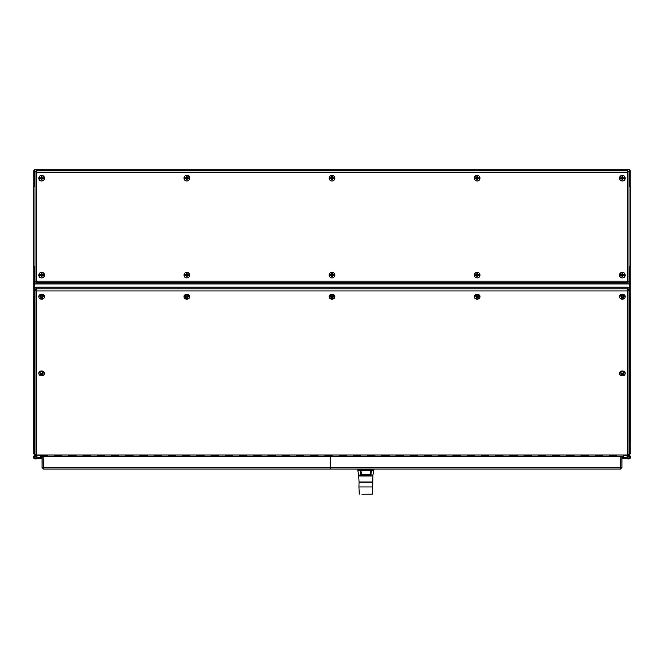 <?xml version="1.0" encoding="UTF-8"?>
<svg xmlns="http://www.w3.org/2000/svg" width="664" height="664" viewBox="0 0 664 664"><rect width="100%" height="100%" fill="white"/><g stroke="black" fill="none" stroke-linecap="round" stroke-linejoin="round"><path stroke-width="1" d="M34.254 170.797L33.2 170.797L33.2 266.679L34.976 266.679L34.976 186.642L34.254 186.642L34.254 169.743L629.746 169.743L629.746 186.642L629.024 186.642L629.024 266.679L630.8 266.679L629.746 266.679L629.746 296.102L630.8 296.102L630.8 283.163L629.746 283.163M33.266 440.323L33.2 453.263L34.254 453.263M33.2 440.323L33.2 440.024A1.494 1.013 0 0 0 34.694 441.037L34.694 296.816A1.494 1.013 180 0 1 33.266 296.102M33.2 296.102L34.254 296.102L34.254 266.679L33.2 266.679L33.2 440.024M33.2 186.642L34.254 186.642L33.2 186.642M34.254 454.251A1.494 1.494 0 0 1 33.266 453.263M35.051 454.317L34.254 454.317L34.254 440.987M34.254 283.163L33.2 283.163M34.976 296.102L34.478 296.069M629.746 440.987L629.024 441.103M630.8 283.163L630.8 186.642L629.746 186.642L630.8 186.642L630.8 170.797L629.746 170.797M630.8 296.102L630.8 453.263L629.746 453.263M629.522 296.069L629.024 296.102M630.8 440.024L630.8 440.024A1.494 1.013 0 0 1 629.306 441.037L629.024 441.037M630.734 453.263A1.494 1.494 0 0 1 629.746 454.251M630.734 296.102A1.494 1.013 180 0 1 629.306 296.816L629.306 441.037M629.024 441.817L629.746 441.817L629.746 454.317L629.306 454.317M629.746 441.817L629.746 441.103M34.976 441.103L34.254 441.103M34.254 441.817L34.976 441.817M620.433 469.025L620.865 456.575L621.927 456.575L621.927 467.531L620.433 469.025L330.249 469.025L330.249 456.575L620.865 456.575L620.782 467.971M621.927 467.531L330.249 467.531M360.735 474.486L361.108 475.092L361.581 474.801L360.784 474.818L360.154 470.552L357.821 470.552L358.261 470.021M360.95 470.021L360.95 470.552L360.154 470.552L360.577 470.021M371.051 470.021L371.483 470.469L370.844 474.818L370.055 474.801L370.529 475.092L370.894 474.486M370.379 486.944L372.703 486.944L372.927 475.1L370.844 474.818L372.902 475.216L373.815 470.552L370.686 470.552L370.686 470.021M360.784 474.818L359.282 475.109M371.981 476.005L372.902 475.216L371.981 476.005L359.647 476.005L358.726 475.216L370.529 475.092M361.108 475.092L359.166 475.466L359.647 476.005L363.391 475.955M357.821 470.552L358.734 475.308M367.516 475.947L370.263 475.98M372.587 482.089L359.05 482.089L358.709 475.183M369.69 494.24L372.388 494.149L372.703 486.944L358.933 486.944L359.05 482.089M361.946 494.24L372.388 494.149M36.479 455.023L627.521 455.023A1.494 1.013 -0 0 0 629.024 454.01L629.024 289.595L627.521 290.932L627.961 287.122L36.039 287.122L36.479 290.932L34.976 289.595L34.976 454.01A1.494 1.013 -0 0 0 36.479 455.023L36.479 290.932L627.521 290.932L627.521 455.023M627.97 287.902L629.024 287.902L629.024 289.595L627.97 289.595L627.961 288.815L36.039 288.815L36.039 289.587L34.976 289.595L34.976 287.902L36.03 287.902M616.781 455.023L616.781 456.475L623.687 456.475L623.687 455.023M47.642 455.023L47.642 456.475L54.539 456.475L54.539 455.023L54.539 456.475L61.445 456.475L61.445 455.678M61.868 455.023L61.868 456.475L68.774 456.475L68.774 455.023L68.774 456.475L75.671 456.475L75.671 455.678M76.103 455.023L76.103 456.475L83 456.475L83 455.023L83 456.475L89.897 456.475L89.897 455.678M90.329 455.023L90.329 456.475L97.226 456.475L97.226 455.023L97.226 456.475L104.132 456.475L104.132 455.678M104.555 455.023L104.555 456.475L111.461 456.475L111.461 455.023L111.461 456.475L118.358 456.475L118.358 455.678M118.781 455.023L118.781 456.475L125.687 456.475L125.687 455.023L125.687 456.475L132.584 456.475L132.584 455.678M133.016 455.023L133.016 456.475L139.913 456.475L139.913 455.023L139.913 456.475L146.819 456.475L146.819 455.678M147.242 455.023L147.242 456.475L154.139 456.475L154.139 455.023L154.139 456.475L161.045 456.475L161.045 455.678M161.468 455.023L161.468 456.475L168.374 456.475L168.374 455.023L168.374 456.475L175.271 456.475L175.271 455.678M175.703 455.023L175.703 456.475L182.6 456.475L182.6 455.023L182.6 456.475L189.497 456.475L189.497 455.678M189.929 455.023L189.929 456.475L196.826 456.475L196.826 455.023L196.826 456.475L203.732 456.475L203.732 455.678M204.155 455.023L204.155 456.475L211.061 456.475L211.061 455.023L211.061 456.475L217.958 456.475L217.958 455.678M218.381 455.023L218.381 456.475L225.287 456.475L225.287 455.023L225.287 456.475L232.184 456.475L232.184 455.678M232.616 455.023L232.616 456.475L239.513 456.475L239.513 455.023L239.513 456.475L246.419 456.475L246.419 455.678M246.842 455.023L246.842 456.475L253.739 456.475L253.739 455.023L253.739 456.475L260.645 456.475L260.645 455.678M261.068 455.023L261.068 456.475L267.974 456.475L267.974 455.023L267.974 456.475L274.871 456.475L274.871 455.678M275.303 455.023L275.303 456.475L282.2 456.475L282.2 455.023L282.2 456.475L289.097 456.475L289.097 455.678M289.529 455.023L289.529 456.475L296.426 456.475L296.426 455.023L296.426 456.475L303.332 456.475L303.332 455.678M303.755 455.023L303.755 456.475L310.661 456.475L310.661 455.023L310.661 456.475L317.558 456.475L317.558 455.678M317.981 455.023L317.981 456.475L324.887 456.475L324.887 455.023L324.887 456.475L331.784 456.475L331.784 455.678M332.216 455.023L332.216 456.475L339.113 456.475L339.113 455.023L339.113 456.475L346.019 456.475L346.019 455.678M346.442 455.023L346.442 456.475L353.339 456.475L353.339 455.023L353.339 456.475L360.245 456.475L360.245 455.678M360.668 455.023L360.668 456.475L367.574 456.475L367.574 455.023L367.574 456.475L374.471 456.475L374.471 455.678M374.903 455.023L374.903 456.475L381.8 456.475L381.8 455.023L381.8 456.475L388.697 456.475L388.697 455.678M389.129 455.023L389.129 456.475L396.026 456.475L396.026 455.023L396.026 456.475L402.932 456.475L402.932 455.678M403.355 455.023L403.355 456.475L410.261 456.475L410.261 455.023L410.261 456.475L417.158 456.475L417.158 455.678M417.581 455.023L417.581 456.475L424.487 456.475L424.487 455.023L424.487 456.475L431.384 456.475L431.384 455.678M431.816 455.023L431.816 456.475L438.713 456.475L438.713 455.023L438.713 456.475L445.619 456.475L445.619 455.678M446.042 455.023L446.042 456.475L452.939 456.475L452.939 455.023L452.939 456.475L459.845 456.475L459.845 455.678M460.268 455.023L460.268 456.475L467.174 456.475L467.174 455.023L467.174 456.475L474.071 456.475L474.071 455.678M474.503 455.023L474.503 456.475L481.4 456.475L481.4 455.023L481.4 456.475L488.297 456.475L488.297 455.678M488.729 455.023L488.729 456.475L495.626 456.475L495.626 455.023L495.626 456.475L502.532 456.475L502.532 455.678M502.955 455.023L502.955 456.475L509.861 456.475L509.861 455.023L509.861 456.475L516.758 456.475L516.758 455.678M517.181 455.023L517.181 456.475L524.087 456.475L524.087 455.023L524.087 456.475L530.984 456.475L530.984 455.678M531.416 455.023L531.416 456.475L538.313 456.475L538.313 455.023L538.313 456.475L545.219 456.475L545.219 455.678M545.642 455.023L545.642 456.475L552.539 456.475L552.539 455.023L552.539 456.475L559.445 456.475L559.445 455.678M559.868 455.023L559.868 456.475L566.774 456.475L566.774 455.023L566.774 456.475L573.671 456.475L573.671 455.678M574.103 455.023L574.103 456.475L581 456.475L581 455.023L581 456.475L587.897 456.475L587.897 455.678M588.329 455.023L588.329 456.475L595.226 456.475L595.226 455.023L595.226 456.475L602.132 456.475L602.132 455.678M602.555 455.023L602.555 456.475L609.461 456.475L609.461 455.023L609.461 456.475L616.358 456.475L616.358 455.678M40.313 455.023L40.313 456.475L47.219 456.475L47.219 455.678M36.263 289.886L36.03 287.487M627.737 289.886L627.97 287.487M41.16 373.575L41.085 374.371L39.558 375.135A2.739 2.017 -0 0 1 38.919 374.023L38.819 373.276A2.839 2.092 -0 0 1 39.549 371.666A2.839 2.092 -0 0 1 42.803 371.168A2.839 2.092 -0 0 1 44.471 373.276L44.38 374.023A2.739 2.017 -0 0 1 40.072 375.484L39.541 374.977M38.919 374.023A2.739 2.017 -0 0 1 39.624 372.462A2.739 2.017 -0 0 1 43.226 372.18L43.741 372.521A2.739 2.017 -0 0 1 44.38 374.023M43.226 372.18L41.774 373.815L40.62 373.093A1.701 1.253 -0 0 0 40.197 373.442L40.321 373.467A1.544 1.137 -0 0 1 40.346 373.434L40.346 373.434A1.544 1.137 -0 0 1 40.687 373.16M40.197 373.442L41.085 374.371M43.741 372.521L42.214 374.114L42.147 373.45L42.214 374.114M42.23 374.338L43.094 374.762A1.701 1.253 -0 0 1 42.67 375.102L41.525 374.67L40.072 375.484M40.72 373.01L40.321 373.467M43.011 373.359L43.758 372.346M40.056 375.326L40.761 374.728L40.761 375.168M41.425 373.6L40.853 375.027M42.67 375.102L41.915 373.583M42.953 373.409L42.297 372.869M42.894 373.375L43.011 372.919M40.853 374.637L40.637 374.214M621.786 374.371L620.259 375.135A2.739 2.017 -0 0 1 619.62 374.023L619.529 373.276A2.839 2.092 -0 0 1 620.259 371.666A2.839 2.092 -0 0 1 623.504 371.168A2.839 2.092 -0 0 1 625.181 373.276L625.081 374.023A2.739 2.017 -0 0 1 620.774 375.484L620.242 374.977M619.62 374.023A2.739 2.017 -0 0 1 620.325 372.462A2.739 2.017 -0 0 1 623.928 372.18L624.442 372.521A2.739 2.017 -0 0 1 625.081 374.023M623.928 372.18L622.475 373.815L621.33 373.093A1.701 1.253 -0 0 0 620.906 373.442L621.031 373.467A1.544 1.137 -0 0 1 621.056 373.434L621.056 373.434A1.544 1.137 -0 0 1 621.396 373.16M621.819 373.541L621.77 374.147L620.906 373.442M624.442 372.521L622.915 374.114L622.849 373.45M622.932 374.338L623.803 374.762A1.701 1.253 -0 0 1 623.38 375.102L622.226 374.67L620.774 375.484M621.429 373.01L621.031 373.467M623.712 373.359L624.459 372.346M620.757 375.326L621.471 374.728L621.471 375.168M622.126 373.6L621.554 375.027M623.38 375.102L622.624 373.583M623.654 373.409L623.006 372.869M623.596 373.375L623.712 372.919M621.554 374.637L621.338 374.214M41.085 297.679L39.558 298.435A2.739 2.017 -0 0 1 38.919 297.323L38.819 296.584A2.839 2.092 -0 0 1 39.549 294.965A2.839 2.092 -0 0 1 42.803 294.467A2.839 2.092 -0 0 1 44.471 296.584L44.38 297.323A2.739 2.017 -0 0 1 40.072 298.783L39.541 298.285M38.919 297.323A2.739 2.017 -0 0 1 39.624 295.771A2.739 2.017 -0 0 1 43.226 295.48L43.741 295.82A2.739 2.017 -0 0 1 44.38 297.323M43.226 295.48L41.774 297.115L40.62 296.401A1.701 1.253 -0 0 0 40.197 296.742L40.321 296.767A1.544 1.137 -0 0 1 40.346 296.733L40.346 296.733A1.544 1.137 -0 0 1 40.687 296.459M41.118 296.841L41.068 297.447L40.197 296.742M43.741 295.82L42.214 297.414L42.147 296.758L42.214 297.414M42.23 297.638L43.094 298.061A1.701 1.253 -0 0 1 42.67 298.402L41.525 297.97L40.072 298.783M40.72 296.31L40.321 296.767M43.011 296.659L43.758 295.646M40.056 298.626L40.761 298.028L40.761 298.468M40.761 298.028L40.803 298.443M41.425 296.899L40.853 298.335M42.67 298.402L41.915 296.883M42.953 296.708L42.297 296.169M42.894 296.683L43.011 296.219M40.853 297.937L40.637 297.513M621.786 297.679L620.259 298.435A2.739 2.017 -0 0 1 619.62 297.323L619.529 296.584A2.839 2.092 -0 0 1 620.259 294.965A2.839 2.092 -0 0 1 623.504 294.467A2.839 2.092 -0 0 1 625.181 296.584L625.081 297.323A2.739 2.017 -0 0 1 620.774 298.783L620.242 298.285M619.62 297.323A2.739 2.017 -0 0 1 620.325 295.771A2.739 2.017 -0 0 1 623.928 295.48L624.442 295.82A2.739 2.017 -0 0 1 625.081 297.323M623.928 295.48L622.475 297.115L621.33 296.401A1.701 1.253 -0 0 0 620.906 296.742L621.031 296.767A1.544 1.137 -0 0 1 621.056 296.733L621.056 296.733A1.544 1.137 -0 0 1 621.396 296.459M621.819 296.841L621.77 297.447L620.906 296.742M624.442 295.82L622.915 297.414L622.849 296.758M622.932 297.638L623.803 298.061A1.701 1.253 -0 0 1 623.38 298.402L622.226 297.97L620.774 298.783M621.429 296.31L621.031 296.767M623.712 296.659L624.459 295.646M620.757 298.626L621.471 298.028L621.471 298.468M621.471 298.028L621.512 298.443M622.126 296.899L621.554 298.335M623.38 298.402L622.624 296.883M623.654 296.708L623.006 296.169M623.596 296.683L623.712 296.219M621.554 297.937L621.338 297.513M186.26 297.679L184.75 298.451A2.739 2.017 -0 0 1 184.094 297.323L183.994 296.584A2.839 2.092 -0 0 1 186.825 294.285A2.839 2.092 -0 0 1 189.647 296.584L189.555 297.323A2.739 2.017 -0 0 1 188.867 298.485A2.739 2.017 -0 0 1 185.264 298.792L184.733 298.294M184.094 297.323A2.739 2.017 -0 0 1 185.439 295.389A2.739 2.017 -0 0 1 188.385 295.472L188.9 295.812A2.739 2.017 -0 0 1 189.555 297.323M186.601 296.899L185.995 298.443L187.007 297.962L187.862 298.402L187.099 296.883M185.995 298.443L185.264 298.792M188.9 295.812L187.406 297.638L187.331 296.733L187.389 297.414M187.406 297.638L188.277 298.053A1.701 1.253 -0 0 1 187.862 298.402M186.293 296.849L186.244 297.455L185.497 296.775A1.544 1.137 -0 0 1 185.53 296.733L185.53 296.733A1.544 1.137 -0 0 1 185.854 296.468M185.372 296.75A1.701 1.253 -0 0 1 185.787 296.401L186.949 297.115L188.385 295.472M188.178 296.21L188.916 295.629M185.248 298.634L185.953 298.036L185.953 298.476M185.895 296.318L185.497 296.775M186.036 297.945L185.82 297.522M331.436 297.679L329.925 298.451A2.739 2.017 -0 0 1 329.269 297.323L329.178 296.584A2.839 2.092 -0 0 1 332 294.285A2.839 2.092 -0 0 1 334.822 296.584L334.731 297.323A2.739 2.017 -0 0 1 334.042 298.485A2.739 2.017 -0 0 1 330.44 298.792L329.908 298.294M329.269 297.323A2.739 2.017 -0 0 1 330.614 295.389A2.739 2.017 -0 0 1 333.56 295.472L334.075 295.812A2.739 2.017 -0 0 1 334.731 297.323M331.776 296.899L331.17 298.443L332.183 297.962L333.037 298.402L332.274 296.883M331.17 298.443L330.44 298.792M334.075 295.812L332.581 297.638L332.506 296.733L332.564 297.414M332.581 297.638L333.452 298.053A1.701 1.253 -0 0 1 333.037 298.402M331.469 296.849L331.419 297.455L330.672 296.775A1.544 1.137 -0 0 1 330.705 296.733L330.705 296.733A1.544 1.137 -0 0 1 331.029 296.468M330.547 296.75A1.701 1.253 -0 0 1 330.962 296.401L332.124 297.115L333.56 295.472M333.353 296.21L334.092 295.629M330.431 298.634L331.128 298.036L331.128 298.476M331.07 296.318L330.672 296.775M331.212 297.945L330.996 297.522M476.611 297.679L475.1 298.451A2.739 2.017 -0 0 1 474.445 297.323L474.353 296.584A2.839 2.092 -0 0 1 477.175 294.285A2.839 2.092 -0 0 1 480.006 296.584L479.906 297.323A2.739 2.017 -0 0 1 479.217 298.485A2.739 2.017 -0 0 1 475.615 298.792L475.084 298.294M474.445 297.323A2.739 2.017 -0 0 1 475.789 295.389A2.739 2.017 -0 0 1 478.736 295.472L479.25 295.812A2.739 2.017 -0 0 1 479.906 297.323M476.951 296.899L476.345 298.443L477.358 297.962L478.213 298.402L477.449 296.883M476.345 298.443L475.615 298.792M479.25 295.812L477.756 297.638L477.682 296.733L477.74 297.414M477.756 297.638L478.628 298.053A1.701 1.253 -0 0 1 478.213 298.402M476.644 296.849L476.594 297.455L475.847 296.775A1.544 1.137 -0 0 1 475.88 296.733L475.88 296.733A1.544 1.137 -0 0 1 476.204 296.468M475.723 296.75A1.701 1.253 -0 0 1 476.138 296.401L477.3 297.115L478.736 295.472M478.528 296.21L479.267 295.629M475.607 298.634L476.304 298.036L476.304 298.476M476.246 296.318L475.847 296.775M476.387 297.945L476.171 297.522M357.813 469.025L357.813 470.021L373.824 470.021L373.824 469.025M34.254 296.069L34.976 296.069M629.024 296.069L629.746 296.069M36.479 172.134L34.976 171.702L34.976 281.619L36.479 281.187L36.039 282.681L627.961 282.681L627.521 281.187L629.024 281.619L629.024 171.702L627.521 172.134L627.961 170.631L36.039 170.631L36.479 172.134L36.479 281.187L627.521 281.187L627.521 172.134L36.479 172.134M629.024 281.619L627.97 281.619L627.961 282.681M36.039 282.681L36.039 281.636L34.976 281.619M34.976 171.702L36.03 171.702L36.039 170.631M627.961 170.631L627.961 171.685L629.024 171.702M622.351 175.354A2.839 2.839 0 0 1 624.807 179.612A2.839 2.839 0 0 1 619.894 179.612A2.839 2.839 0 0 1 622.351 175.354M619.612 177.844L619.628 177.844A2.739 2.739 0 0 1 625.073 177.844L625.073 178.541A2.739 2.739 0 0 1 619.628 178.541L619.612 177.844L621.836 177.894L622.052 176.674A1.544 1.544 0 0 1 622.658 176.674L622.874 178.027L625.073 177.844L622.865 177.894L622.658 176.674M623.903 178.5L625.09 178.541L622.865 178.492L622.658 179.712A1.544 1.544 0 0 1 622.052 179.712L621.836 178.359L619.628 178.541M622.666 179.869A1.701 1.701 0 0 1 622.035 179.869L621.836 178.492L619.612 178.541M620.682 177.869L621.836 178.027L622.052 176.674M623.869 178.5L622.517 178.716L622.658 179.712M623.587 177.952L623.587 178.442M623.413 178.4A1.079 1.079 0 0 0 623.413 177.985M622.558 179.255A1.079 1.079 0 0 1 622.143 179.255M621.288 178.4A1.079 1.079 0 0 1 621.288 177.985M622.143 177.13A1.079 1.079 0 0 1 622.558 177.13M621.122 178.442L621.122 177.952M622.351 272.29A2.839 2.839 0 0 1 624.807 276.548A2.839 2.839 0 0 1 619.894 276.548A2.839 2.839 0 0 1 622.351 272.29M619.612 274.78L619.628 274.78A2.739 2.739 0 0 1 625.073 274.78L625.073 275.477A2.739 2.739 0 0 1 619.628 275.477L619.612 274.78L621.836 274.83L622.052 273.609A1.544 1.544 0 0 1 622.658 273.609L622.874 274.962L625.073 274.78L622.865 274.83L622.658 273.609M623.903 275.435L625.09 275.477L622.865 275.427L622.658 276.639A1.544 1.544 0 0 1 622.052 276.639L621.836 275.294L619.628 275.477M622.666 276.797A1.701 1.701 0 0 1 622.035 276.797L621.836 275.427L619.612 275.477M620.682 274.805L621.836 274.962L622.052 273.609M623.869 275.427L622.517 275.643L622.658 276.639M623.587 274.879L623.587 275.369M623.413 275.336A1.079 1.079 0 0 0 623.413 274.921M622.558 276.191A1.079 1.079 0 0 1 622.143 276.191M621.288 275.336A1.079 1.079 0 0 1 621.288 274.921M622.143 274.066A1.079 1.079 0 0 1 622.558 274.066M621.122 275.369L621.122 274.879M477.175 175.354A2.839 2.839 0 0 1 479.632 179.612A2.839 2.839 0 0 1 474.719 179.612A2.839 2.839 0 0 1 477.175 175.354M474.436 177.844L474.453 177.844A2.739 2.739 0 0 1 479.898 177.844L479.898 178.541A2.739 2.739 0 0 1 474.453 178.541L474.436 177.844L476.661 177.894L476.876 176.674A1.544 1.544 0 0 1 477.482 176.674L477.69 178.027L479.898 177.844L477.69 177.894L477.482 176.674M478.727 178.5L479.914 178.541L477.69 178.492L477.482 179.712A1.544 1.544 0 0 1 476.876 179.712L476.661 178.359L474.453 178.541M477.491 179.869A1.701 1.701 0 0 1 476.86 179.869L476.661 178.492L474.436 178.541M475.507 177.869L476.661 178.027L476.876 176.674M478.694 178.5L477.69 178.359L477.482 179.712M478.412 177.952L478.412 178.442M478.238 178.4A1.079 1.079 0 0 0 478.238 177.985M477.383 179.255A1.079 1.079 0 0 1 476.968 179.255M476.113 178.4A1.079 1.079 0 0 1 476.113 177.985M476.968 177.13A1.079 1.079 0 0 1 477.383 177.13M475.947 178.442L475.947 177.952M477.175 272.29A2.839 2.839 0 0 1 479.632 276.548A2.839 2.839 0 0 1 474.719 276.548A2.839 2.839 0 0 1 477.175 272.29M474.436 274.78L474.453 274.78A2.739 2.739 0 0 1 479.898 274.78L479.898 275.477A2.739 2.739 0 0 1 474.453 275.477L474.436 274.78L476.661 274.83L476.876 273.609A1.544 1.544 0 0 1 477.482 273.609L477.69 274.962L479.898 274.78L477.69 274.83L477.482 273.609M478.727 275.435L479.914 275.477L477.69 275.427L477.482 276.639A1.544 1.544 0 0 1 476.876 276.639L476.661 275.294L474.453 275.477M477.491 276.797A1.701 1.701 0 0 1 476.86 276.797L476.661 275.427L474.436 275.477M475.507 274.805L476.661 274.962L476.876 273.609M478.694 275.427L477.69 275.294L477.482 276.639M478.412 274.879L478.412 275.369M478.238 275.336A1.079 1.079 0 0 0 478.238 274.921M477.383 276.191A1.079 1.079 0 0 1 476.968 276.191M476.113 275.336A1.079 1.079 0 0 1 476.113 274.921M476.968 274.066A1.079 1.079 0 0 1 477.383 274.066M475.947 275.369L475.947 274.879M332 175.354A2.839 2.839 0 0 1 334.457 179.612A2.839 2.839 0 0 1 329.543 179.612A2.839 2.839 0 0 1 332 175.354M329.278 177.844L329.278 177.844A2.739 2.739 0 0 1 334.722 177.844L334.722 178.541A2.739 2.739 0 0 1 329.278 178.541L329.261 177.844L331.485 177.894L331.701 176.674A1.544 1.544 0 0 1 332.299 176.674L332.515 178.027L334.722 177.844L332.515 177.894L332.299 176.674M333.237 177.952L333.237 178.442L334.739 178.541L332.515 178.492L332.299 179.712A1.544 1.544 0 0 1 331.701 179.712L331.485 178.359L329.278 178.541L331.485 178.492L331.701 179.712M330.332 177.869L331.485 178.027L331.701 176.674M333.237 178.442L332.166 178.716L332.299 179.712M333.062 178.4A1.079 1.079 0 0 0 333.062 177.985M332.207 179.255A1.079 1.079 0 0 1 331.792 179.255M330.938 178.4A1.079 1.079 0 0 1 330.938 177.985M331.792 177.13A1.079 1.079 0 0 1 332.207 177.13M330.763 178.442L330.763 177.952M332 272.29A2.839 2.839 0 0 1 334.457 276.548A2.839 2.839 0 0 1 329.543 276.548A2.839 2.839 0 0 1 332 272.29M329.278 274.78L329.278 274.78A2.739 2.739 0 0 1 334.722 274.78L334.722 275.477A2.739 2.739 0 0 1 329.278 275.477L329.261 274.78L331.485 274.83L331.701 273.609A1.544 1.544 0 0 1 332.299 273.609L332.515 274.962L334.722 274.78L332.515 274.83L332.299 273.609M333.237 274.879L333.237 275.369L334.739 275.477L332.515 275.427L332.299 276.639A1.544 1.544 0 0 1 331.701 276.639L331.485 275.294L329.278 275.477L331.485 275.427L331.701 276.639M330.332 274.805L331.485 274.962L331.701 273.609M333.237 275.369L332.166 275.643L332.299 276.639M333.062 275.336A1.079 1.079 0 0 0 333.062 274.921M332.207 276.191A1.079 1.079 0 0 1 331.792 276.191M330.938 275.336A1.079 1.079 0 0 1 330.938 274.921M331.792 274.066A1.079 1.079 0 0 1 332.207 274.066M330.763 275.369L330.763 274.879M186.825 175.354A2.839 2.839 0 0 1 189.281 179.612A2.839 2.839 0 0 1 184.368 179.612A2.839 2.839 0 0 1 186.825 175.354M184.102 177.844L184.102 177.844A2.739 2.739 0 0 1 189.547 177.844L189.547 178.541A2.739 2.739 0 0 1 184.102 178.541L184.086 177.844L186.31 177.894L186.518 176.674A1.544 1.544 0 0 1 187.123 176.674L187.339 178.027L189.547 177.844M189.564 177.844L187.339 177.894L187.123 176.674M189.547 178.541L187.339 178.492L187.123 179.712A1.544 1.544 0 0 1 186.518 179.712L186.31 178.359L184.102 178.541L186.31 178.492L186.518 179.712M185.156 177.869L186.31 178.027L186.518 176.674M188.377 178.5L189.564 178.541M188.344 178.5L187.339 178.359L187.123 179.712M188.053 177.952L188.053 178.442M187.887 178.4A1.079 1.079 0 0 0 187.887 177.985M187.032 179.255A1.079 1.079 0 0 1 186.617 179.255M185.762 178.4A1.079 1.079 0 0 1 185.762 177.985M186.617 177.13A1.079 1.079 0 0 1 187.032 177.13M185.588 178.442L185.588 177.952M186.825 272.29A2.839 2.839 0 0 1 189.281 276.548A2.839 2.839 0 0 1 184.368 276.548A2.839 2.839 0 0 1 186.825 272.29M184.102 274.78L184.102 274.78A2.739 2.739 0 0 1 189.547 274.78L189.547 275.477A2.739 2.739 0 0 1 184.102 275.477L184.086 274.78L186.31 274.83L186.518 273.609A1.544 1.544 0 0 1 187.123 273.609L187.339 274.962L189.547 274.78M189.564 274.78L187.339 274.83L187.123 273.609M189.547 275.477L187.339 275.427L187.123 276.639A1.544 1.544 0 0 1 186.518 276.639L186.31 275.294L184.102 275.477L186.31 275.427L186.518 276.639M185.156 274.805L186.31 274.962L186.518 273.609M188.377 275.435L189.564 275.477M188.344 275.427L187.339 275.294L187.123 276.639M188.053 274.879L188.053 275.369M187.887 275.336A1.079 1.079 0 0 0 187.887 274.921M187.032 276.191A1.079 1.079 0 0 1 186.617 276.191M185.762 275.336A1.079 1.079 0 0 1 185.762 274.921M186.617 274.066A1.079 1.079 0 0 1 187.032 274.066M185.588 275.369L185.588 274.879M41.649 175.354A2.839 2.839 0 0 1 44.106 179.612A2.839 2.839 0 0 1 39.193 179.612A2.839 2.839 0 0 1 41.649 175.354M38.927 177.844L38.927 177.844A2.739 2.739 0 0 1 44.372 177.844L44.372 178.541A2.739 2.739 0 0 1 38.927 178.541L38.91 177.844L41.135 177.894L41.342 176.674A1.544 1.544 0 0 1 41.948 176.674L42.164 178.027L44.372 177.844M44.388 177.844L42.164 177.894L41.948 176.674M44.372 178.541L42.164 178.492L41.948 179.712A1.544 1.544 0 0 1 41.342 179.712L41.126 178.359L38.927 178.541L41.135 178.492L41.342 179.712M39.981 177.869L41.126 178.027L41.342 176.674M43.201 178.5L44.388 178.541M43.168 178.5L42.164 178.359L41.948 179.712M42.878 177.952L42.878 178.442M42.712 178.4A1.079 1.079 0 0 0 42.712 177.985M41.857 179.255A1.079 1.079 0 0 1 41.442 179.255M40.587 178.4A1.079 1.079 0 0 1 40.587 177.985M41.442 177.13A1.079 1.079 0 0 1 41.857 177.13M40.413 178.442L40.413 177.952M41.649 272.29A2.839 2.839 0 0 1 44.106 276.548A2.839 2.839 0 0 1 39.193 276.548A2.839 2.839 0 0 1 41.649 272.29M38.927 274.78L38.927 274.78A2.739 2.739 0 0 1 44.372 274.78L44.372 275.477A2.739 2.739 0 0 1 38.927 275.477L38.91 274.78L41.135 274.83L41.342 273.609A1.544 1.544 0 0 1 41.948 273.609L42.164 274.962L44.372 274.78M44.388 274.78L42.164 274.83L41.948 273.609M44.372 275.477L42.164 275.427L41.948 276.639A1.544 1.544 0 0 1 41.342 276.639L41.126 275.294L38.927 275.477L41.135 275.427L41.342 276.639M39.981 274.805L41.126 274.962L41.342 273.609M43.201 275.435L44.388 275.477M43.168 275.427L42.164 275.294L41.948 276.639M42.878 274.879L42.878 275.369M42.712 275.336A1.079 1.079 0 0 0 42.712 274.921M41.857 276.191A1.079 1.079 0 0 1 41.442 276.191M40.587 275.336A1.079 1.079 0 0 1 40.587 274.921M41.442 274.066A1.079 1.079 0 0 1 41.857 274.066M40.413 275.369L40.413 274.879M623.687 455.205L628.949 456.301A0.888 0.888 0 0 1 629.538 457.562A0.888 0.888 0 0 1 628.177 457.853A0.888 0.888 0 0 1 628.202 456.459L627.231 456.226A1.776 1.776 0 0 0 627.97 458.766A1.776 1.776 0 0 0 630.418 457.762A1.776 1.776 0 0 0 629.157 455.429L627.43 455.023L629.157 455.429A1.776 1.776 0 0 0 627.231 456.226L627.09 457.828M627.447 455.944L626.177 455.637M627.43 455.023L630.094 456.01M627.986 456.691L628.202 456.459A0.888 0.888 0 0 1 628.949 456.301M627.098 457.853L621.927 457.463M628.891 458.932L629.389 458.816M629.414 458.807L630.244 458.119M630.252 458.094L630.111 456.027M621.927 458.351L626.036 458.708L626.111 457.828M628.584 458.932L626.036 458.708M627.903 457.015A0.855 0.855 0 0 1 629.289 456.508A0.855 0.855 0 0 1 629.032 457.969A0.855 0.855 0 0 1 627.903 457.015M37.823 455.637L40.313 455.205M36.553 455.944L35.051 456.301A0.888 0.888 0 0 0 34.462 457.562A0.888 0.888 0 0 0 35.823 457.853A0.888 0.888 0 0 0 35.798 456.459L36.769 456.226A1.776 1.776 0 0 1 36.03 458.766A1.776 1.776 0 0 1 33.582 457.762A1.776 1.776 0 0 1 34.843 455.429L36.57 455.023M35.051 456.301L35.798 456.459A0.888 0.888 0 0 0 35.051 456.301A0.888 0.888 0 0 1 35.798 456.459A0.888 0.888 0 0 0 35.051 456.301A0.888 0.888 0 0 1 35.798 456.459M42.073 458.351L35.416 458.932L37.964 458.708L35.416 458.932L37.964 458.708L35.416 458.932L37.964 458.708L35.416 458.932L37.964 458.708L35.416 458.932L37.964 458.708L35.416 458.932L37.964 458.708L37.889 457.828L42.073 457.463M36.869 457.911L37.889 457.828M34.843 455.429A1.776 1.776 0 0 1 36.769 456.226M36.097 457.015A0.855 0.855 0 0 1 34.968 457.969A0.855 0.855 0 0 1 34.711 456.508A0.855 0.855 0 0 1 36.097 457.015M43.218 467.971L43.118 456.575L330.199 456.575L330.199 469.025L43.567 469.025L42.073 467.531L42.073 456.575L43.118 456.575L43.567 469.025M330.199 467.531L42.073 467.531M34.254 171.246L36.039 171.246M627.961 171.246L629.746 171.246M629.746 453.836L629.024 453.836M34.976 453.836L34.254 453.836M370.686 470.552L360.95 470.552L361.581 474.801L370.055 474.801L370.686 470.552M370.055 475.075L361.581 475.075M372.687 481.981L358.95 481.981M372.703 482.197L358.933 482.197M40.313 455.894L47.219 455.894M54.539 455.894L61.445 455.894M68.774 455.894L75.671 455.894M83 455.894L89.897 455.894M97.226 455.894L104.132 455.894M111.461 455.894L118.358 455.894M125.687 455.894L132.584 455.894M139.913 455.894L146.819 455.894M154.139 455.894L161.045 455.894M168.374 455.894L175.271 455.894M182.6 455.894L189.497 455.894M196.826 455.894L203.732 455.894M211.061 455.894L217.958 455.894M225.287 455.894L232.184 455.894M239.513 455.894L246.419 455.894M253.739 455.894L260.645 455.894M267.974 455.894L274.871 455.894M282.2 455.894L289.097 455.894M296.426 455.894L303.332 455.894M310.661 455.894L317.558 455.894M324.887 455.894L331.784 455.894M339.113 455.894L346.019 455.894M353.339 455.894L360.245 455.894M367.574 455.894L374.471 455.894M381.8 455.894L388.697 455.894M396.026 455.894L402.932 455.894M410.261 455.894L417.158 455.894M424.487 455.894L431.384 455.894M438.713 455.894L445.619 455.894M452.939 455.894L459.845 455.894M467.174 455.894L474.071 455.894M481.4 455.894L488.297 455.894M495.626 455.894L502.532 455.894M509.861 455.894L516.758 455.894M524.087 455.894L530.984 455.894M538.313 455.894L545.219 455.894M552.539 455.894L559.445 455.894M566.774 455.894L573.671 455.894M581 455.894L587.897 455.894M595.226 455.894L602.132 455.894M609.461 455.894L616.358 455.894M41.068 374.147L41.118 373.541M41.525 374.67L41.442 373.799M41.907 373.691L41.824 374.662M621.861 373.575L621.803 374.181M622.226 374.67L622.143 373.799M622.616 373.691L622.533 374.662M622.857 373.442L622.915 374.114M41.16 296.874L41.102 297.48M41.525 297.97L41.442 297.107M41.907 296.991L41.824 297.962M621.861 296.874L621.803 297.48M622.226 297.97L622.143 297.107M622.616 296.991L622.533 297.962M622.857 296.75L622.915 297.414M186.7 297.97L186.625 297.115M187.09 296.974L187.007 297.962M186.335 296.891L186.277 297.489M331.875 297.97L331.801 297.115M332.266 296.974L332.183 297.962M331.519 296.891L331.452 297.489M477.051 297.97L476.976 297.115M477.441 296.974L477.358 297.962M476.694 296.891L476.627 297.489M359.822 470.021L359.822 469.025M361.548 470.021L361.548 469.025M370.089 470.021L370.089 469.025M371.815 470.021L371.815 469.025M34.254 282.988L629.746 282.988M34.254 284.001L629.746 284.001M622.035 176.516A1.701 1.701 0 0 1 622.666 176.516M622.035 273.452A1.701 1.701 0 0 1 622.666 273.452M476.86 176.516A1.701 1.701 0 0 1 477.491 176.516M476.86 273.452A1.701 1.701 0 0 1 477.491 273.452M331.685 176.516A1.701 1.701 0 0 1 332.315 176.516M332.315 179.869A1.701 1.701 0 0 1 331.685 179.869M331.685 273.452A1.701 1.701 0 0 1 332.315 273.452M332.315 276.797A1.701 1.701 0 0 1 331.685 276.797M186.509 176.516A1.701 1.701 0 0 1 187.14 176.516M187.14 179.869A1.701 1.701 0 0 1 186.509 179.869M186.509 273.452A1.701 1.701 0 0 1 187.14 273.452M187.14 276.797A1.701 1.701 0 0 1 186.509 276.797M41.334 176.516A1.701 1.701 0 0 1 41.965 176.516M41.965 179.869A1.701 1.701 0 0 1 41.334 179.869M41.334 273.452A1.701 1.701 0 0 1 41.965 273.452M41.965 276.797A1.701 1.701 0 0 1 41.334 276.797M373.815 470.552L373.375 470.021M359.249 494.149L358.933 486.944M47.219 455.587L47.642 455.587M61.445 455.587L61.868 455.587M75.671 455.587L76.103 455.587M89.897 455.587L90.329 455.587M104.132 455.587L104.555 455.587M118.358 455.587L118.781 455.587M132.584 455.587L133.016 455.587M146.819 455.587L147.242 455.587M161.045 455.587L161.468 455.587M175.271 455.587L175.703 455.587M189.497 455.587L189.929 455.587M203.732 455.587L204.155 455.587M217.958 455.587L218.381 455.587M232.184 455.587L232.616 455.587M246.419 455.587L246.842 455.587M260.645 455.587L261.068 455.587M274.871 455.587L275.303 455.587M289.097 455.587L289.529 455.587M303.332 455.587L303.755 455.587M317.558 455.587L317.981 455.587M331.784 455.587L332.216 455.587M346.019 455.587L346.442 455.587M360.245 455.587L360.668 455.587M374.471 455.587L374.903 455.587M388.697 455.587L389.129 455.587M402.932 455.587L403.355 455.587M417.158 455.587L417.581 455.587M431.384 455.587L431.816 455.587M445.619 455.587L446.042 455.587M459.845 455.587L460.268 455.587M474.071 455.587L474.503 455.587M488.297 455.587L488.729 455.587M502.532 455.587L502.955 455.587M516.758 455.587L517.181 455.587M530.984 455.587L531.416 455.587M545.219 455.587L545.642 455.587M559.445 455.587L559.868 455.587M573.671 455.587L574.103 455.587M587.897 455.587L588.329 455.587M602.132 455.587L602.555 455.587M616.358 455.587L616.781 455.587M41.143 374.288L41.226 373.633M42.156 374.239L42.064 373.533M621.844 374.288L621.927 373.633M622.857 374.239L622.766 373.533M41.143 297.588L41.226 296.933M42.156 297.538L42.064 296.841M621.844 297.588L621.927 296.933M622.857 297.538L622.766 296.841M187.331 297.538L187.24 296.825M186.318 297.588L186.401 296.941M332.506 297.538L332.415 296.825M331.494 297.588L331.577 296.941M477.682 297.538L477.59 296.825M476.669 297.588L476.752 296.941"/></g></svg>
